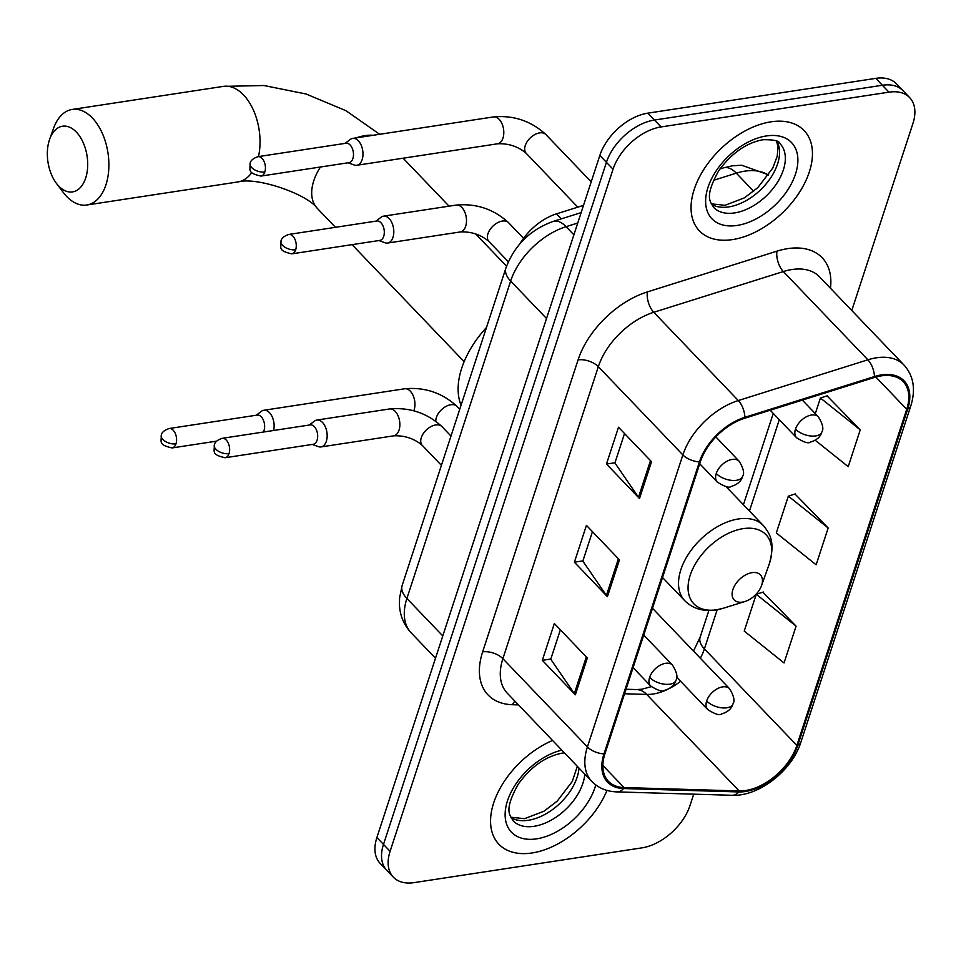 <?xml version="1.0" encoding="UTF-8"?>
<svg xmlns="http://www.w3.org/2000/svg" width="961" height="961" viewBox="0 0 961 961"><rect width="100%" height="100%" fill="white"/><g stroke="black" fill="none" stroke-linecap="round" stroke-linejoin="round"><path stroke-width="1.44" d="M519.973 243.734A45.311 27.773 -43.8 0 1 556.527 213.847L583.507 205.366M851.782 310.523L912.926 123.476A45.311 27.773 136.2 0 0 909.659 97.614L896.457 83.835A45.311 27.773 136.2 0 0 875.759 78.37L647.846 113.146A45.311 27.773 136.2 0 0 599.832 155.442L376.892 837.524A45.311 27.773 136.2 0 0 380.148 863.386L386.754 870.282A45.311 27.773 136.2 0 1 383.487 844.419A45.311 27.773 136.2 0 0 386.754 870.282L393.361 877.165A45.311 27.773 136.2 0 0 414.059 882.63L641.972 847.854A45.311 27.773 136.2 0 0 689.986 805.558L693.71 794.158M909.659 97.614A45.311 27.773 136.2 0 0 888.973 92.16L661.048 126.936L654.453 120.041A45.311 27.773 136.2 0 0 606.427 162.337L383.487 844.419L606.427 162.337A45.311 27.773 136.2 0 1 654.453 120.041L882.366 85.265L654.453 120.041L647.846 113.146M903.052 90.718A45.311 27.773 136.2 0 0 882.366 85.265A45.311 27.773 136.2 0 1 903.052 90.718M770.998 121.819A72.495 44.434 136.2 0 0 704.593 168.259A72.495 44.434 136.2 0 0 699.404 230.856A72.495 44.434 136.2 0 0 732.51 239.589A72.495 44.434 136.2 0 0 798.915 193.149A72.495 44.434 136.2 0 0 804.105 130.552A72.495 44.434 136.2 0 0 770.998 121.819A72.495 44.434 136.2 0 0 704.593 168.259A72.495 44.434 136.2 0 0 699.404 230.856A72.495 44.434 136.2 0 0 732.51 239.589A72.495 44.434 136.2 0 0 798.915 193.149A72.495 44.434 136.2 0 0 804.105 130.552A72.495 44.434 136.2 0 0 770.998 121.819M552.563 740.463A72.495 44.434 136.2 0 0 498.903 790.519A72.495 44.434 136.2 0 0 498.915 844.238A72.495 44.434 136.2 0 0 532.022 852.972A72.495 44.434 136.2 0 0 606.968 790.41A72.495 44.434 136.2 0 1 532.022 852.972A72.495 44.434 136.2 0 1 498.915 844.238A72.495 44.434 136.2 0 1 498.903 790.519A72.495 44.434 136.2 0 1 552.563 740.463M881.165 375.883A48.326 29.623 -43.8 0 1 903.244 381.697A48.326 29.623 -43.8 0 1 906.728 409.278L796.861 745.412A48.326 29.623 -43.8 0 1 739.165 790.951L624.025 787.552A48.326 29.623 -43.8 0 1 608.421 781.317A48.326 29.623 -43.8 0 1 604.937 753.736L700.389 461.724A48.326 29.623 -43.8 0 1 744.739 418.227L874.306 377.493A48.326 29.623 -43.8 0 1 881.165 375.883M881.489 374.898A49.54 30.368 136.2 0 0 874.462 376.556L744.895 417.29A49.54 30.368 136.2 0 0 699.428 461.869L603.976 753.88A49.54 30.368 136.2 0 0 623.545 788.549L738.685 791.936A49.54 30.368 136.2 0 0 797.822 745.268L907.689 409.134A49.54 30.368 136.2 0 0 881.489 374.898M796.092 626.14L756.259 594.282L744.234 631.089L784.056 662.946L796.092 626.14L762.902 592.168M815.228 440.27L848.215 466.662L860.239 429.855L827.061 395.884M828.166 527.997L788.332 496.14L776.308 532.947L816.141 564.804L828.166 527.997L794.987 494.026M661.048 126.936A45.311 27.773 136.2 0 0 613.034 169.232L390.094 851.314A45.311 27.773 136.2 0 0 393.361 877.165M639.497 498.519L606.475 464.043L618.5 427.237L651.522 461.712L639.497 498.519A12.085 6.271 18.1 0 1 638.488 497.293L650.477 460.619M575.339 694.803L542.316 660.327L554.341 623.521L587.363 657.997L575.339 694.803A12.085 6.271 18.1 0 1 574.342 693.578L586.318 656.904M607.412 596.661L574.39 562.185L586.426 525.379L619.449 559.855L607.412 596.661A12.085 6.271 18.1 0 1 606.415 595.436L618.403 558.761M574.39 562.185L582.895 560.888M592.444 531.673L582.834 561.092L606.415 595.436M542.316 660.327L550.821 659.03M560.371 629.815L550.749 659.234L574.342 693.578M606.475 464.043L614.98 462.746M624.53 433.531L614.908 462.95L638.488 497.293M788.332 496.14L795.48 493.87M860.239 429.855L820.418 397.998L827.553 395.728M815.3 413.626L820.418 397.998M756.259 594.282L763.394 592.012M49.359 140.102A33.227 19.785 -98.7 0 0 56.399 183.323A33.227 19.785 -98.7 0 0 85.685 178.025A33.227 19.785 -98.7 0 0 76.64 132.39A33.227 19.785 -98.7 0 0 49.66 139.225A33.227 19.785 -98.7 0 0 49.359 140.102M49.66 139.225L53.54 128.366A48.326 28.782 81.3 0 1 72.231 109.446A48.326 28.782 81.3 0 1 102.262 133.207A48.326 28.782 81.3 0 1 105.938 184.812A48.326 28.782 81.3 0 1 86.814 205.005A48.326 28.782 81.3 0 1 63.33 192.524L56.399 183.323M742.457 602.091A18.127 11.112 136.2 0 0 744.979 601.502A18.127 11.112 136.2 0 0 761.496 585.681A18.127 11.112 136.2 0 0 752.091 572.648A18.127 11.112 136.2 0 0 732.883 589.561A18.127 11.112 136.2 0 0 742.457 602.091M486.494 327.437A83.066 50.909 136.2 0 0 461.064 405.254M348.086 162.781L354.201 165.004A13.598 8.096 -98.7 0 0 356.771 165.28A13.598 8.096 -98.7 0 0 362.153 159.598A13.598 8.096 -98.7 0 0 358.333 140.799A13.598 8.096 -98.7 0 0 352.663 138.408A13.598 8.096 -98.7 0 0 350.297 139.441L345.131 143.381M264.84 171.983A9.814 5.85 -98.7 0 1 260.96 176.079L348.999 162.649A9.814 5.85 -98.7 0 0 352.891 158.541A9.814 5.85 -98.7 0 0 350.128 144.967A9.814 5.85 -98.7 0 0 346.044 143.237L257.992 156.667C253.187 158.313 250.581 160.535 250.136 163.322A9.814 5.105 -161.9 0 0 251.674 167.562A9.814 5.105 18.1 0 0 264.84 171.983A9.814 5.85 -98.7 0 0 264.095 161.496A9.814 5.85 -98.7 0 0 257.992 156.667M263.302 432.054A9.814 5.85 -98.7 0 0 264.035 430.396A9.814 5.85 -98.7 0 0 261.272 416.822A9.814 5.85 -98.7 0 0 257.188 415.092L169.136 428.522C164.343 430.168 161.724 432.39 161.292 435.177A9.814 5.105 -161.9 0 0 162.817 439.417A9.814 5.105 18.1 0 0 175.983 443.838A9.814 5.85 -98.7 0 0 175.238 433.351A9.814 5.85 -98.7 0 0 169.136 428.522M273.573 430.48A13.598 8.096 -98.7 0 0 269.476 412.653A13.598 8.096 -98.7 0 0 263.819 410.263A13.598 8.096 -98.7 0 0 261.44 411.296L256.275 415.224M378.922 240.55L385.025 242.761A13.598 8.096 -98.7 0 0 387.595 243.049A13.598 8.096 -98.7 0 0 393.77 233.091A13.598 8.096 -98.7 0 0 389.157 218.567A13.598 8.096 -98.7 0 0 383.499 216.165A13.598 8.096 -98.7 0 0 381.133 217.198L375.955 221.138M295.676 249.74A9.814 5.85 -98.7 0 1 291.784 253.848L379.835 240.406A9.814 5.85 -98.7 0 0 383.715 236.31A9.814 5.85 -98.7 0 0 380.952 222.736A9.814 5.85 -98.7 0 0 376.868 220.994L288.829 234.436C284.024 236.082 281.405 238.292 280.972 241.091A9.814 5.105 -161.9 0 0 282.51 245.331A9.814 5.105 18.1 0 0 295.676 249.74A9.814 5.85 -98.7 0 0 294.919 239.265A9.814 5.85 -98.7 0 0 288.829 234.436M312.277 444.438L318.391 446.649A13.598 8.096 -98.7 0 0 320.962 446.937A13.598 8.096 -98.7 0 0 327.124 436.979A13.598 8.096 -98.7 0 0 322.512 422.456A13.598 8.096 -98.7 0 0 316.854 420.053A13.598 8.096 -98.7 0 0 314.487 421.086L309.31 425.026M229.03 453.628A9.814 5.85 -98.7 0 1 225.138 457.736L313.19 444.294A9.814 5.85 -98.7 0 0 317.082 440.198A9.814 5.85 -98.7 0 0 314.319 426.624A9.814 5.85 -98.7 0 0 310.235 424.894L222.183 438.324C217.378 439.97 214.759 442.192 214.327 444.979A9.814 5.105 -161.9 0 0 215.865 449.219A9.814 5.105 18.1 0 0 229.03 453.628A9.814 5.85 -98.7 0 0 228.286 443.153A9.814 5.85 -98.7 0 0 222.183 438.324M561.32 218.856L556.527 213.847M768.512 175.13A60.411 37.035 136.2 0 0 744.871 171.142A60.411 37.035 136.2 0 0 736.306 173.16L753.676 191.287M599.832 155.442L613.034 169.232M875.759 78.37L888.973 92.16M376.892 837.524L390.094 851.314M577.741 223.012L566.089 226.676L573.885 234.808M505.918 267.999A30.211 15.688 18.1 0 0 510.639 281.044L406.887 598.463A60.411 37.035 136.2 0 0 411.248 632.939C403.992 625.13 400.052 615.821 399.44 604.998L399.572 597.91L402.166 585.417L505.918 267.999C514.483 245.211 530.28 229.667 553.296 221.378A30.211 14.992 72.5 0 1 566.089 226.676A60.411 37.035 136.2 0 0 510.639 281.044L546.533 318.511M719.933 168.992L723.513 167.863A30.211 14.992 72.5 0 1 736.306 173.16L713.446 180.344M402.166 585.417A30.211 15.688 18.1 0 0 406.887 598.463L442.781 635.93M739.165 790.951L646.705 694.419A48.326 29.623 136.2 0 0 653.18 693.998A48.326 29.623 136.2 0 0 666.922 689.71M624.542 693.77L646.705 694.419A27.184 18.391 -88.3 0 0 636.65 689.566L641.864 689.205L651.342 686.659M906.728 409.278L875.843 377.036M518.508 704.906L512.453 704.725A75.523 46.284 -43.8 0 1 482.638 651.882L578.078 359.882A15.1 7.844 18.1 0 1 598.331 366.67L682.863 454.913A60.411 37.035 -43.8 0 1 738.312 400.545L867.879 359.81A60.411 37.035 -43.8 0 1 876.456 357.792A60.411 37.035 -43.8 0 1 904.037 365.072L819.505 276.816A60.411 37.035 136.2 0 0 791.912 269.536A60.411 37.035 136.2 0 0 783.335 271.555L653.768 312.289A60.411 37.035 136.2 0 0 598.331 366.67L502.879 658.669A60.411 37.035 136.2 0 0 507.24 693.145L591.772 781.401A60.411 37.035 -43.8 0 1 587.423 746.925L682.863 454.913A15.1 7.844 18.1 0 0 699.428 461.869M874.462 376.556A15.1 7.496 72.5 0 0 867.879 359.81L783.335 271.555A15.1 7.496 -107.5 0 1 776.944 251.169A75.523 46.284 -43.8 0 1 830.46 288.252M603.976 753.88A15.1 7.844 -161.9 0 1 587.423 746.925L502.879 658.669A15.1 7.844 18.1 0 0 482.638 651.882M623.545 788.549A15.1 10.223 91.7 0 1 616.866 791.9L732.006 795.288C758.866 796.717 792.164 770.446 800.885 742.192L910.752 406.059A15.1 7.844 -161.9 0 1 907.689 409.134M578.078 359.882A75.523 46.284 -43.8 0 1 647.378 291.904A15.1 7.496 -107.5 0 0 653.768 312.289L738.312 400.545A15.1 7.496 72.5 0 1 744.895 417.29M738.685 791.936A15.1 10.223 91.7 0 1 732.006 795.288M797.822 745.268A15.1 7.844 18.1 0 0 800.885 742.192M647.378 291.904L776.944 251.169M514.892 701.134A15.1 10.223 -88.3 0 0 512.453 704.725M624.025 787.552L602.859 765.461M669.577 688.388A48.326 29.623 136.2 0 0 680.58 681.265M700.341 658.225A48.326 29.623 136.2 0 0 704.401 648.891L717.194 609.718M796.861 745.412L704.401 648.891A27.184 14.127 18.1 0 1 700.149 637.143L708.87 610.463M749.448 511.036L779.299 419.717M711.38 204.225A46.032 28.217 136.2 0 0 728.798 206.891A46.032 28.217 136.2 0 0 768.896 180.38A46.032 28.217 136.2 0 0 776.993 141.387M713.555 207.372A46.032 28.217 136.2 0 0 734.576 212.922A46.032 28.217 136.2 0 0 776.74 183.431A46.032 28.217 136.2 0 0 780.044 143.682C779.455 140.835 773.713 139.513 762.794 139.741C746.265 142.877 731.585 153.195 718.768 170.686C703.284 198.555 711.14 201.93 713.555 207.372M737.123 225.451A55.101 33.767 136.2 0 0 795.516 174.025A55.101 33.767 136.2 0 0 766.385 135.945A55.101 33.767 136.2 0 0 707.993 187.383A55.101 33.767 136.2 0 0 737.123 225.451M356.375 137.843A48.326 29.623 -43.8 0 1 365 135.633A48.326 29.623 -43.8 0 1 373.024 135.297M258.485 156.595A48.326 28.782 -98.7 0 0 252.202 107.572A48.326 28.782 -98.7 0 0 223.372 86.382L72.231 109.446M335.461 227.325L317.262 208.321A48.326 29.623 -43.8 0 1 313.779 180.752A48.326 29.623 -43.8 0 1 320.469 166.998M344.711 143.441A48.326 29.623 -43.8 0 1 346.188 142.564M317.262 208.321C306.775 193.738 256.443 176.62 237.956 181.941A48.326 28.782 -98.7 0 0 251.818 172.524M716.618 609.779A49.948 30.62 136.2 0 0 723.537 608.169L715.897 609.947C703.14 611.737 692.761 608.661 684.773 600.721A54.369 33.323 136.2 0 1 688.677 553.776A54.369 33.323 136.2 0 1 738.48 518.952A54.369 33.323 136.2 0 1 763.31 525.499C770.241 534.04 775.515 542.436 769.076 564.551A49.948 30.62 136.2 0 0 743.141 528.634A49.948 30.62 136.2 0 0 690.202 575.267A49.948 30.62 136.2 0 0 716.618 609.779M510.904 817.619A46.032 28.217 136.2 0 0 528.31 820.274A46.032 28.217 136.2 0 0 579.002 768.055M564.443 752.859L562.305 753.124C545.776 756.259 531.109 766.578 518.291 784.08C502.807 811.937 510.651 815.312 513.066 820.766A46.032 28.217 136.2 0 0 534.088 826.304A46.032 28.217 136.2 0 0 584.781 774.098M561.825 750.133A55.101 33.767 136.2 0 0 506.879 802.807A55.101 33.767 136.2 0 0 536.646 838.845A55.101 33.767 136.2 0 0 595.772 784.933M802.363 400.112L818.4 416.858A15.1 9.262 136.2 0 0 811.492 415.032A15.1 9.262 136.2 0 0 795.492 429.135A15.1 7.844 18.1 0 0 815.745 435.922A15.1 7.844 -161.9 0 0 821.847 431.994C820.502 436.871 816.634 440.258 810.231 442.156C808.417 443.766 803.864 442.3 796.585 437.748A15.1 9.262 136.2 0 1 795.492 429.135M539.662 132.882A13.598 8.337 136.2 0 0 525.499 144.883A13.598 8.337 136.2 0 0 526.232 153.328C518.123 146.48 508.573 143.297 497.594 143.79A13.598 8.096 -98.7 0 0 502.975 138.108A13.598 8.096 -98.7 0 0 503.192 137.399A13.598 8.096 -98.7 0 0 501.774 123.236A13.598 8.096 -98.7 0 0 493.498 116.918C513.63 115.092 531.085 120.966 545.86 134.528A13.598 8.337 136.2 0 0 539.662 132.882M652.483 608.265L729.543 688.701A15.1 9.262 136.2 0 0 722.636 686.887A15.1 9.262 136.2 0 0 706.635 700.989A15.1 7.844 18.1 0 0 726.888 707.777A15.1 7.844 -161.9 0 0 732.991 703.848C731.645 708.725 727.777 712.113 721.375 714.011C719.561 715.621 715.008 714.155 707.728 709.602A15.1 9.262 136.2 0 1 706.635 700.989M413.819 410.791A13.598 8.096 -98.7 0 0 414.119 409.963A13.598 8.096 -98.7 0 0 414.335 409.254A13.598 8.096 -98.7 0 0 412.918 395.091A13.598 8.096 -98.7 0 0 404.641 388.773C424.774 386.947 442.228 392.821 457.016 406.383A13.598 8.337 136.2 0 0 450.805 404.737A13.598 8.337 136.2 0 0 436.642 416.738A13.598 8.337 136.2 0 0 435.813 421.242M216.681 441.135L172.103 447.934A9.814 5.85 -98.7 0 0 175.983 443.838M715.849 436.907L739.153 461.232A15.1 9.262 136.2 0 0 732.258 459.406A15.1 9.262 136.2 0 0 716.245 473.509A15.1 7.844 18.1 0 0 736.498 480.296A15.1 7.844 -161.9 0 0 742.601 476.368C741.255 481.257 737.387 484.644 730.985 486.53C729.171 488.14 724.63 486.674 717.338 482.122A15.1 9.262 136.2 0 1 716.245 473.509M502.351 221.054A13.598 8.337 136.2 0 0 488.2 233.042A13.598 8.337 136.2 0 0 488.933 241.487C480.812 234.64 471.274 231.457 460.295 231.949A13.598 8.096 -98.7 0 0 465.881 225.559A13.598 8.096 -98.7 0 0 461.857 207.468A13.598 8.096 -98.7 0 0 456.187 205.077C476.32 203.264 493.774 209.126 508.561 222.688A13.598 8.337 136.2 0 0 502.351 221.054M643.726 635.077L672.508 665.12A15.1 9.262 136.2 0 0 665.613 663.306A15.1 9.262 136.2 0 0 649.612 677.397A15.1 7.844 18.1 0 0 669.853 684.184A15.1 7.844 -161.9 0 0 675.955 680.256C674.622 685.145 670.742 688.532 664.339 690.418C662.537 692.04 657.985 690.563 650.693 686.022A15.1 9.262 136.2 0 1 649.612 677.397M435.717 424.942A13.598 8.337 136.2 0 0 421.555 436.931A13.598 8.337 136.2 0 0 422.287 445.387C414.167 438.528 404.629 435.345 393.65 435.838A13.598 8.096 -98.7 0 0 399.247 429.447A13.598 8.096 -98.7 0 0 395.211 411.356A13.598 8.096 -98.7 0 0 389.553 408.966C409.686 407.152 427.14 413.014 441.916 426.576A13.598 8.337 136.2 0 0 435.717 424.942M723.513 167.863L732.294 165.809L741.676 165.22L768.668 174.914M411.248 632.939L435.489 658.249M553.296 221.378L581.141 212.633M591.772 781.401C598.295 788.032 606.655 791.528 616.866 791.9M910.752 406.059C915.893 389.565 913.659 375.895 904.037 365.072M626.019 689.253L636.65 689.566M743.418 504.741L773.269 413.422M693.494 651.077L700.149 637.143M776.62 141.183L778.026 147.117L777.233 156.187L772.752 168.079L757.748 187.695L744.415 197.846L725.026 205.294L711.2 203.84M379.667 134.288L345.984 110.719L306.103 94.01L263.951 85.517L223.372 86.382M237.956 181.941L86.814 205.005M506.543 266.185L475.515 233.799M449.051 206.171L403.115 158.205M761.496 585.681L769.076 564.551M744.979 601.502L723.537 608.169M726.072 486.626L763.31 525.499M662.537 577.513L684.773 600.721M464.127 361.648L352.062 244.647M577.333 766.325L572.263 781.461L557.26 801.078L543.926 811.24L524.538 818.676L510.723 817.222M818.4 416.858C822.736 423.969 823.889 429.014 821.847 431.994M591.195 181.845L545.86 134.528M497.594 143.79L356.771 165.28M577.801 207.168L526.232 153.328M770.205 410.215L796.585 437.748M493.498 116.918L352.663 138.408M260.96 176.079C247.013 172.944 250.304 170.277 250.136 163.322M729.543 688.701C733.88 695.812 735.033 700.869 732.991 703.848M459.754 409.242L457.016 406.383M676.628 677.133L707.728 709.602M404.641 388.773L263.819 410.263M172.103 447.934C158.157 444.799 161.46 442.12 161.292 435.177M739.153 461.232C743.502 468.343 744.643 473.389 742.601 476.368M523.553 238.34L508.561 222.688M460.295 231.949L387.595 243.049M508.333 261.752L488.933 241.487M456.187 205.077L383.499 216.165M291.784 253.848C277.849 250.713 281.141 248.034 280.972 241.091M699.728 463.743L717.338 482.122M672.508 665.12C676.856 672.232 678.01 677.277 675.955 680.256M450.997 436.054L441.916 426.576M393.65 435.838L320.962 446.937M441.411 465.352L422.287 445.387M389.553 408.966L316.854 420.053M225.138 457.736C211.204 454.601 214.495 451.922 214.327 444.979M633.083 667.631L650.693 686.022"/></g></svg>
